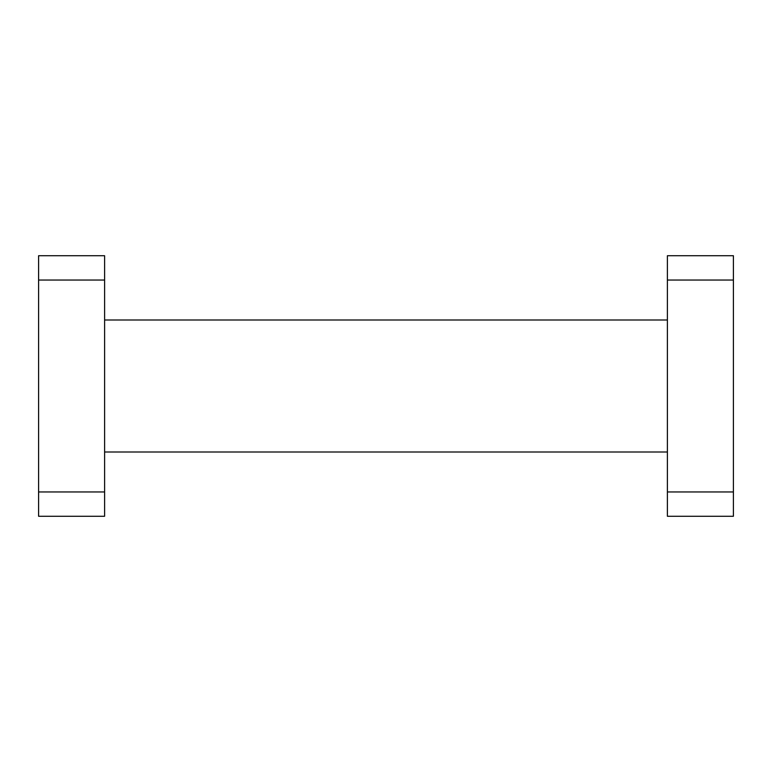 <?xml version="1.0" encoding="UTF-8"?>
<svg xmlns="http://www.w3.org/2000/svg" width="772" height="772" viewBox="0 0 772 772"><rect width="100%" height="100%" fill="white"/><g stroke="black" fill="none" stroke-linecap="round" stroke-linejoin="round"><path stroke-width="1.16" d="M667.394 319.994L104.606 319.994M667.394 452.006L104.606 452.006M38.6 491.957L104.606 491.957L104.606 516.275L38.6 516.275L38.6 255.725L104.606 255.725L104.606 280.043L38.6 280.043M733.4 280.043L667.394 280.043L667.394 255.725L733.4 255.725L733.4 516.275L667.394 516.275L667.394 491.957L733.4 491.957M104.606 491.957L104.606 280.043M667.394 280.043L667.394 491.957"/></g></svg>
